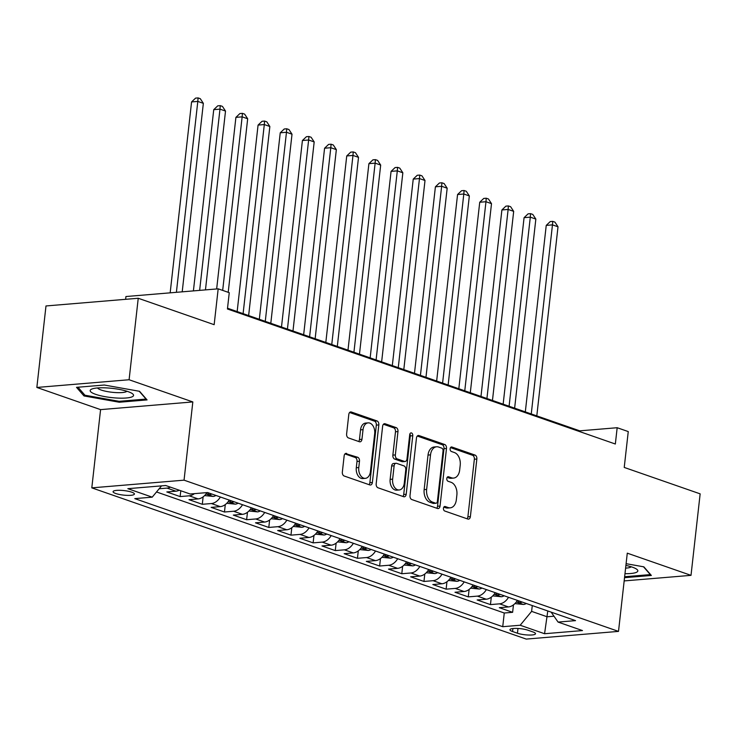 <?xml version="1.0" encoding="UTF-8"?>
<svg xmlns="http://www.w3.org/2000/svg" width="737" height="737" viewBox="0 0 737 737"><rect width="100%" height="100%" fill="white"/><g stroke="black" fill="none" stroke-linecap="round" stroke-linejoin="round"><path stroke-width="1.11" d="M443.462 508.235A2.303 1.538 85.2 0 0 444.733 511.008L467.848 519.051A3.298 2.193 85.2 0 0 468.483 519.143A3.298 2.193 85.2 0 0 470.381 516.609L476.848 459.022A3.298 2.193 85.2 0 0 475.024 455.07L451.91 447.018A2.303 1.538 85.2 0 0 451.468 446.963A2.303 1.538 85.2 0 0 450.132 448.732A2.303 1.538 85.2 0 0 451.403 451.495L454.397 452.536A10.539 7.029 85.2 0 1 460.21 465.204L459.676 470.003A10.539 7.029 85.2 0 1 453.587 478.083A10.539 7.029 85.2 0 1 451.56 477.816L448.575 476.775A2.303 1.538 85.2 0 0 448.133 476.719A2.303 1.538 85.2 0 0 446.797 478.488A2.303 1.538 85.2 0 0 448.068 481.252L451.062 482.293A10.539 7.029 85.2 0 1 456.876 494.96L456.341 499.76A10.539 7.029 85.2 0 1 450.252 507.839A10.539 7.029 85.2 0 1 448.225 507.572L445.231 506.531A2.303 1.538 85.2 0 0 444.789 506.466A2.303 1.538 85.2 0 0 443.462 508.235M115.764 493.514A10.742 2.275 -173.6 0 0 127.418 495.384A10.742 2.275 -173.6 0 0 134.42 494.039A10.742 2.275 -173.6 0 0 131.73 492.178A10.742 2.275 -173.6 0 0 120.076 490.308A10.742 2.275 -173.6 0 0 113.074 491.643A10.742 2.275 -173.6 0 0 115.764 493.514M346.685 453.448A3.298 2.193 85.2 0 0 346.058 453.356A3.298 2.193 85.2 0 0 344.151 455.89L342.346 472.039A3.298 2.193 85.2 0 0 344.161 476.001L369.836 484.937A3.298 2.193 85.2 0 0 370.462 485.02A3.298 2.193 85.2 0 0 372.369 482.495L378.827 424.908A3.298 2.193 85.2 0 0 377.012 420.947L351.337 412.011A3.298 2.193 85.2 0 0 350.701 411.928A3.298 2.193 85.2 0 0 348.804 414.452L346.611 433.973A3.298 2.193 85.2 0 0 348.426 437.925L359.416 441.749A3.298 2.193 85.2 0 0 360.052 441.832A3.298 2.193 85.2 0 0 361.95 439.307L363.037 429.634A8.816 5.878 85.2 0 1 368.122 422.872A8.816 5.878 85.2 0 1 374.682 433.678L370.425 471.597A8.816 5.878 85.2 0 1 365.34 478.35A8.816 5.878 85.2 0 1 358.781 467.544L359.49 461.224A3.298 2.193 85.2 0 0 357.675 457.272L345.441 453.55M624.165 580.922L691.011 575.348L700.15 493.854L624.23 467.433L628.256 431.578L617.173 427.718L615.34 444.015L227.438 308.987L229.262 292.69L218.18 288.83L125.935 296.532L125.622 299.314M129.095 379.748L36.85 387.45L100.582 409.625L192.827 401.932L129.095 379.748L138.243 298.264L214.154 324.685L218.18 288.83M192.827 401.932L184.047 480.165L618.509 631.388L526.255 639.09L91.803 487.857L184.047 480.165M691.011 575.348L627.279 553.165L618.509 631.388M410.012 495.596A3.298 2.193 85.2 0 0 411.826 499.557L437.502 508.493A3.298 2.193 85.2 0 0 438.128 508.576A3.298 2.193 85.2 0 0 440.035 506.052L446.493 448.455A3.298 2.193 85.2 0 0 444.678 444.503L419.003 435.567A3.298 2.193 85.2 0 0 418.367 435.484A3.298 2.193 85.2 0 0 416.469 438.008L410.012 495.596M403.664 496.71L377.989 487.774A3.298 2.193 85.2 0 1 376.174 483.822L382.632 426.226A3.298 2.193 85.2 0 1 384.539 423.701A3.298 2.193 85.2 0 1 385.165 423.784L396.156 427.617A3.298 2.193 85.2 0 1 397.971 431.569L395.354 454.922A3.298 2.193 85.2 0 0 397.169 458.884L404.456 461.417A3.298 2.193 85.2 0 0 405.092 461.5A3.298 2.193 85.2 0 0 406.99 458.976L409.717 434.664A2.303 1.538 85.2 0 1 411.053 432.895A2.303 1.538 85.2 0 1 412.766 435.724L406.198 494.269A3.298 2.193 85.2 0 1 404.3 496.793A3.298 2.193 85.2 0 1 403.664 496.71M36.85 387.45L45.989 305.956L138.243 298.264M170.376 487.129A13.423 9.599 109.2 0 1 167.059 488.106L175.931 491.192L166.829 491.947L180.132 496.581L180.786 490.75M194.43 493.643A13.423 9.599 109.2 0 1 189.225 495.817L198.096 498.903L188.994 499.668L202.297 504.292L203.126 496.858M220.363 496.996A13.423 9.599 109.2 0 1 211.399 503.537L220.262 506.623L211.16 507.378L224.463 512.012L225.292 504.569M242.537 504.716A13.423 9.599 109.2 0 1 233.565 511.248L242.427 514.334L233.325 515.099L246.628 519.723L247.466 512.289M264.703 512.427A13.423 9.599 109.2 0 1 255.73 518.968L264.592 522.054L255.49 522.809L268.793 527.443L269.631 520M286.868 520.147A13.423 9.599 109.2 0 1 277.895 526.679L286.757 529.765L277.656 530.529L290.958 535.154L291.797 527.72M309.033 527.858A13.423 9.599 109.2 0 1 300.06 534.399L308.923 537.485L299.83 538.24L313.124 542.874L313.962 535.431M331.199 535.578A13.423 9.599 109.2 0 1 322.226 542.11L331.088 545.196L321.995 545.96L335.289 550.585L336.127 543.151M353.364 543.289A13.423 9.599 109.2 0 1 344.391 549.83L353.263 552.916L344.161 553.671L357.454 558.305L358.293 550.861M375.529 551.009A13.423 9.599 109.2 0 1 366.556 557.541L375.428 560.627L366.326 561.391L379.629 566.016L380.458 558.582M397.694 558.729A13.423 9.599 109.2 0 1 388.721 565.261L397.593 568.347L388.491 569.102L401.794 573.736L402.623 566.292M419.86 566.44A13.423 9.599 109.2 0 1 410.887 572.981L419.758 576.067L410.656 576.822L423.959 581.447L424.788 574.012M442.025 574.16A13.423 9.599 109.2 0 1 433.061 580.692L441.924 583.778L432.822 584.533L446.125 589.167L446.954 581.733M464.19 581.871A13.423 9.599 109.2 0 1 455.226 588.412L464.089 591.498L454.987 592.253L468.29 596.878L469.119 589.443M486.365 589.591A13.423 9.599 109.2 0 1 477.392 596.122L486.254 599.209L477.152 599.964L490.455 604.598L499.557 603.843A13.423 9.599 -70.8 0 0 508.53 597.302M491.293 597.163L490.455 604.598M532.906 631.931L528.024 630.236A10.401 2.202 -173.6 0 0 516.738 628.412A10.401 2.202 -173.6 0 0 509.958 629.72A10.401 2.202 -173.6 0 0 512.574 631.526L517.448 633.221A10.401 2.202 -173.6 0 0 528.733 635.036A10.401 2.202 -173.6 0 0 535.513 633.737A10.401 2.202 -173.6 0 0 532.906 631.931M161.541 485.867L152.227 497.162L134.779 498.617L502.735 626.699L520.184 625.243L531.617 611.378L532.271 605.565M152.227 497.162L127.842 488.677L165.742 485.517L190.128 494.002L207.576 492.546L575.533 620.628L558.084 622.083L582.47 630.568L544.569 633.728L520.184 625.243M156.52 491.966L504.265 613.009L512.62 612.318L499.317 607.684L508.419 606.929A13.423 9.599 -70.8 0 0 517.392 600.388M477.392 596.122L468.29 596.878M455.226 588.412L446.125 589.167M433.061 580.692L423.959 581.447M410.887 572.981L401.794 573.736M388.721 565.261L379.629 566.016M366.556 557.541L357.454 558.305M344.391 549.83L335.289 550.585M322.226 542.11L313.124 542.874M300.06 534.399L290.958 535.154M277.895 526.679L268.793 527.443M255.73 518.968L246.628 519.723M233.565 511.248L224.463 512.012M211.399 503.537L202.297 504.292M189.225 495.817L180.132 496.581M167.059 488.106L159.155 488.76M531.617 611.378L547.14 616.777L553.984 616.206M547.784 610.973L544.569 633.728M100.582 409.625L91.803 487.857M617.173 427.718L579.77 430.841L227.521 308.223M579.687 431.606L579.77 430.841M513.459 604.874L512.62 612.318M504.265 613.009L502.735 626.699M551.147 612.143L558.084 622.083M486.254 599.209A13.423 9.599 -70.8 0 0 495.227 592.677M464.089 591.498A13.423 9.599 -70.8 0 0 473.062 584.957M441.924 583.778A13.423 9.599 -70.8 0 0 450.897 577.246M419.758 576.067A13.423 9.599 -70.8 0 0 428.731 569.526M397.593 568.347A13.423 9.599 -70.8 0 0 406.566 561.815M375.428 560.627A13.423 9.599 -70.8 0 0 384.401 554.095M353.263 552.916A13.423 9.599 -70.8 0 0 362.226 546.375M331.088 545.196A13.423 9.599 -70.8 0 0 340.061 538.664M308.923 537.485A13.423 9.599 -70.8 0 0 317.896 530.944M286.757 529.765A13.423 9.599 -70.8 0 0 295.73 523.233M264.592 522.054A13.423 9.599 -70.8 0 0 273.565 515.513M242.427 514.334A13.423 9.599 -70.8 0 0 251.4 507.802M220.262 506.623A13.423 9.599 -70.8 0 0 229.235 500.082M198.096 498.903A13.423 9.599 -70.8 0 0 206.931 492.602M175.931 491.192A13.423 9.599 -70.8 0 0 179.248 490.216M624.534 577.688L651.351 575.45L643.852 566.845L626.1 563.685M76.51 387.34L84.009 395.944L119.293 402.236L147.068 399.915L139.569 391.31L104.295 385.027L76.51 387.34M119.394 401.297L119.293 402.236M84.184 394.35L84.009 395.944M443.831 507.12L445.738 507.775A10.539 7.029 85.2 0 0 447.755 508.042L450.252 507.839M453.587 478.083L451.099 478.295A10.539 7.029 85.2 0 1 449.073 478.027L447.175 477.364M467.074 518.784A3.298 2.193 85.2 0 0 467.894 516.821L474.352 459.234A3.298 2.193 85.2 0 0 472.537 455.273L450.51 447.608M436.728 508.217A3.298 2.193 85.2 0 0 437.538 506.255L443.996 448.667A3.298 2.193 85.2 0 0 442.182 444.706L417.28 436.046M435.604 503.178A2.303 1.538 85.2 0 0 436.046 503.233A2.303 1.538 85.2 0 0 437.382 501.464L443.048 450.915A2.303 1.538 85.2 0 0 441.776 448.151L438.626 447.046A10.539 7.029 85.2 0 0 436.599 446.779A10.539 7.029 85.2 0 0 430.519 454.867L426.64 489.414A10.539 7.029 85.2 0 0 432.453 502.081L435.604 503.178L433.116 503.389A2.303 1.538 85.2 0 0 433.559 503.445L436.046 503.233M436.599 446.779L434.111 446.99A10.539 7.029 85.2 0 0 428.022 455.07L430.519 454.867M433.116 503.389L429.957 502.284A10.539 7.029 85.2 0 1 424.143 489.626L428.022 455.07M383.452 424.263L393.659 427.819L396.156 427.617M405.092 461.5L402.595 461.712A3.298 2.193 85.2 0 1 401.969 461.629L394.673 459.087A3.298 2.193 85.2 0 1 392.858 455.134L395.483 431.781A3.298 2.193 85.2 0 0 393.659 427.819M402.89 496.443A3.298 2.193 85.2 0 0 403.71 494.481L410.279 435.926A2.303 1.538 85.2 0 0 409.883 433.964M392.637 479.161A8.816 5.878 85.2 0 0 399.187 489.967A8.816 5.878 85.2 0 0 404.272 483.214L405.774 469.856A3.298 2.193 85.2 0 0 403.959 465.895L396.672 463.361A3.298 2.193 85.2 0 0 396.036 463.278A3.298 2.193 85.2 0 0 394.129 465.802L392.637 479.161L390.14 479.372A8.816 5.878 85.2 0 0 396.69 490.179L399.187 489.967M396.036 463.278L393.54 463.49A3.298 2.193 85.2 0 0 391.642 466.014L394.129 465.802M390.14 479.372L391.642 466.014M365.34 478.35L362.844 478.562A8.816 5.878 85.2 0 1 356.293 467.755L357.003 461.436A3.298 2.193 85.2 0 0 355.179 457.474L344.971 453.918M368.122 422.872L365.635 423.084A8.816 5.878 85.2 0 0 360.54 429.837L363.037 429.634M358.643 441.481A3.298 2.193 85.2 0 0 359.463 439.519L360.54 429.837M369.062 484.67A3.298 2.193 85.2 0 0 369.873 482.698L376.331 425.111A3.298 2.193 85.2 0 0 374.516 421.159L349.614 412.49M514.923 603.594L523.592 604.46A8.89 6.357 -70.8 0 0 526.273 603.483M536.803 415.88L558.01 226.793L552.464 224.868L546.237 225.393L525.315 411.882M519.401 601.088A8.89 6.357 109.2 0 1 518.636 601.512C517.54 602.516 518.424 602.82 521.289 602.433A8.89 6.357 -70.8 0 0 522.063 602.009M518.636 601.512L517.927 602.074M546.237 225.393L550.244 221.57L552.732 221.367L552.464 224.868L531.257 413.945M552.732 221.367L554.952 222.141L558.01 226.793M624.976 573.699A21.815 4.615 -173.6 0 0 636.427 569.038A21.815 4.615 -173.6 0 0 632.346 567.158A21.815 4.615 -173.6 0 0 625.906 565.408M625.602 568.144A14.933 3.16 -173.6 0 0 631.194 566.771M643.512 566.781L650.329 574.602L624.635 576.739M116.234 397.998A21.815 4.615 -173.6 0 0 132.153 393.512A21.815 4.615 -173.6 0 0 107.491 387.957A21.815 4.615 -173.6 0 0 91.959 388.998A21.815 4.615 -173.6 0 0 95.036 394.111A21.815 4.615 -173.6 0 0 116.234 397.998M97.57 387.957A14.933 3.16 -173.6 0 0 115.294 392.554A14.933 3.16 -173.6 0 0 126.911 391.246M139.238 391.255L146.046 399.067L119.127 401.315L84.948 395.225L77.975 387.22M492.758 595.883L501.418 596.749A8.89 6.357 -70.8 0 0 504.108 595.763M514.629 408.16L535.845 219.082L530.299 217.157L524.071 217.673L503.15 404.162M497.235 593.368A8.89 6.357 109.2 0 1 496.462 593.792C495.375 594.796 496.259 595.109 499.124 594.722A8.89 6.357 -70.8 0 0 499.889 594.298M496.462 593.792L495.761 594.354M524.071 217.673L528.079 213.859L530.566 213.647L530.299 217.157L509.092 406.234M530.566 213.647L532.787 214.421L535.845 219.082M470.593 588.163L479.253 589.029A8.89 6.357 -70.8 0 0 481.943 588.052M492.463 400.449L513.68 211.362L508.134 209.437L501.897 209.953L480.985 396.451M475.07 585.657A8.89 6.357 109.2 0 1 474.296 586.081C473.2 587.085 474.094 587.389 476.959 587.002A8.89 6.357 -70.8 0 0 477.723 586.578M474.296 586.081L473.596 586.643M501.897 209.953L505.904 206.139L508.401 205.936L508.134 209.437L486.927 398.514M508.401 205.936L510.621 206.71L513.68 211.362M448.428 580.452L457.087 581.318A8.89 6.357 -70.8 0 0 459.768 580.332M470.298 392.729L491.505 203.652L485.969 201.726L479.732 202.242L458.819 388.731M452.905 577.937A8.89 6.357 109.2 0 1 452.131 578.361C451.035 579.365 451.928 579.678 454.793 579.291A8.89 6.357 -70.8 0 0 455.558 578.867M452.131 578.361L451.422 578.923M479.732 202.242L483.739 198.428L486.236 198.216L485.969 201.726L464.761 390.803M486.236 198.216L488.456 198.99L491.505 203.652M426.262 572.732L434.922 573.598A8.89 6.357 -70.8 0 0 437.603 572.612M448.133 385.018L469.34 195.931L463.803 194.006L457.566 194.522L436.654 381.02M430.73 570.226A8.89 6.357 109.2 0 1 429.966 570.65C428.87 571.654 429.754 571.958 432.628 571.571A8.89 6.357 -70.8 0 0 433.393 571.147M429.966 570.65L429.256 571.212M457.566 194.522L461.574 190.708L464.07 190.505L463.803 194.006L442.596 383.083M464.07 190.505L466.291 191.279L469.34 195.931M404.088 565.021L412.757 565.887A8.89 6.357 -70.8 0 0 415.438 564.901M425.968 377.298L447.175 188.221L441.638 186.286L435.401 186.811L414.48 373.3M408.565 562.506A8.89 6.357 109.2 0 1 407.801 562.93C406.704 563.934 407.589 564.247 410.463 563.86A8.89 6.357 -70.8 0 0 411.228 563.437M407.801 562.93L407.091 563.492M435.401 186.811L439.409 182.997L441.905 182.785L441.638 186.286L420.431 375.373M441.905 182.785L444.116 183.559L447.175 188.221M381.923 557.301L390.592 558.167A8.89 6.357 -70.8 0 0 393.272 557.181M403.802 369.587L425.009 180.501L419.473 178.575L413.236 179.091L392.314 365.589M386.4 554.795A8.89 6.357 109.2 0 1 385.635 555.219C384.539 556.223 385.423 556.527 388.298 556.14A8.89 6.357 -70.8 0 0 389.062 555.716M385.635 555.219L384.926 555.781M413.236 179.091L417.243 175.277L419.74 175.074L419.473 178.575L398.256 367.652M419.74 175.074L421.951 175.839L425.009 180.501M359.757 549.59L368.426 550.447A8.89 6.357 -70.8 0 0 371.107 549.47M381.637 361.867L402.844 172.79L397.307 170.855L391.071 171.38L370.149 357.869M364.235 547.075A8.89 6.357 109.2 0 1 363.47 547.499C362.374 548.503 363.258 548.816 366.132 548.429A8.89 6.357 -70.8 0 0 366.897 548.006M363.47 547.499L362.761 548.061M391.071 171.38L395.078 167.566L397.575 167.354L397.307 170.855L376.091 359.942M397.575 167.354L399.786 168.128L402.844 172.79M337.592 541.87L346.261 542.736A8.89 6.357 -70.8 0 0 348.942 541.75M359.472 354.156L380.679 165.07L375.133 163.144L368.905 163.66L347.984 350.158M342.069 539.364A8.89 6.357 109.2 0 1 341.305 539.788C340.208 540.792 341.093 541.096 343.967 540.709A8.89 6.357 -70.8 0 0 344.732 540.285M341.305 539.788L340.595 540.35M368.905 163.66L372.913 159.846L375.409 159.643L375.133 163.144L353.926 352.222M375.409 159.643L377.62 160.408L380.679 165.07M315.427 534.159L324.096 535.016A8.89 6.357 -70.8 0 0 326.777 534.039M337.306 346.436L358.514 157.359L352.968 155.424L346.74 155.949L325.818 342.438M319.904 531.644A8.89 6.357 109.2 0 1 319.139 532.068C318.043 533.072 318.928 533.385 321.793 532.998A8.89 6.357 -70.8 0 0 322.566 532.575M319.139 532.068L318.43 532.63M346.74 155.949L350.748 152.135L353.235 151.923L352.968 155.424L331.761 344.511M353.235 151.923L355.455 152.697L358.514 157.359M293.262 526.439L301.93 527.305A8.89 6.357 -70.8 0 0 304.611 526.319M315.141 338.725L336.348 149.639L330.802 147.713L324.575 148.229L303.653 334.727M297.739 523.933A8.89 6.357 109.2 0 1 296.974 524.357C295.878 525.361 296.762 525.665 299.627 525.278A8.89 6.357 -70.8 0 0 300.401 524.855M296.974 524.357L296.265 524.919M324.575 148.229L328.582 144.415L331.07 144.212L330.802 147.713L309.595 336.791M331.07 144.212L333.29 144.977L336.348 149.639M271.096 518.728L279.765 519.585A8.89 6.357 -70.8 0 0 282.446 518.608M292.976 331.005L314.183 141.928L308.637 139.993L302.41 140.518L281.488 327.007M275.574 516.213A8.89 6.357 109.2 0 1 274.8 516.637C273.713 517.641 274.597 517.954 277.462 517.567A8.89 6.357 -70.8 0 0 278.236 517.144M274.8 516.637L274.1 517.199M302.41 140.518L306.417 136.704L308.904 136.492L308.637 139.993L287.43 329.08M308.904 136.492L311.125 137.266L314.183 141.928M248.931 511.008L257.591 511.874A8.89 6.357 -70.8 0 0 260.281 510.888M270.801 323.294L292.018 134.208L286.472 132.282L280.244 132.798L259.323 319.296M253.408 508.502A8.89 6.357 109.2 0 1 252.634 508.926C251.538 509.921 252.432 510.234 255.297 509.847A8.89 6.357 -70.8 0 0 256.061 509.424M252.634 508.926L251.934 509.488M280.244 132.798L284.252 128.984L286.739 128.782L286.472 132.282L265.265 321.36M286.739 128.782L288.959 129.546L292.018 134.208M226.766 503.297L235.425 504.154A8.89 6.357 -70.8 0 0 238.115 503.178M248.636 315.574L269.853 126.497L264.307 124.562L258.07 125.087L237.157 311.576M231.243 500.782A8.89 6.357 109.2 0 1 230.469 501.206C229.373 502.21 230.266 502.514 233.132 502.137A8.89 6.357 -70.8 0 0 233.896 501.713M230.469 501.206L229.769 501.768M258.07 125.087L262.077 121.273L264.574 121.061L264.307 124.562L243.099 313.649M264.574 121.061L266.794 121.835L269.853 126.497M204.6 495.577L213.26 496.443A8.89 6.357 -70.8 0 0 215.941 495.457M228.212 292.331L247.678 118.777L242.141 116.851L235.904 117.367L216.66 288.959M209.078 493.071A8.89 6.357 109.2 0 1 208.304 493.495C207.208 494.49 208.101 494.803 210.966 494.416A8.89 6.357 -70.8 0 0 211.731 493.993M208.304 493.495L207.594 494.057M235.904 117.367L239.912 113.553L242.409 113.351L242.141 116.851L222.675 290.396M242.409 113.351L244.629 114.115L247.678 118.777M205.457 289.899L225.513 111.066L219.976 109.131L213.739 109.656L193.407 290.903M213.739 109.656L217.747 105.842L220.243 105.631L219.976 109.131L199.644 290.378M220.243 105.631L222.454 106.404L225.513 111.066M182.205 291.834L203.348 103.346L197.811 101.42L191.574 101.936L170.164 292.838M191.574 101.936L195.581 98.122L198.078 97.91L197.811 101.42L176.392 292.322M198.078 97.91L200.289 98.684L203.348 103.346M499.557 603.843L508.419 606.929M517.982 628.468L517.448 633.221M512.906 628.541L512.574 631.526M445.738 507.775L448.225 507.572M447.7 476.848L448.575 476.775M449.073 478.027L451.56 477.816M451.044 447.092L451.91 447.018M472.537 455.273L475.024 455.07M474.352 459.234L476.848 459.022M467.894 516.821L470.381 516.609M444.365 506.605L445.231 506.531M417.759 435.668L419.003 435.567M442.182 444.706L444.678 444.503M443.996 448.667L446.493 448.455M437.538 506.255L440.035 506.052M424.143 489.626L426.64 489.414M429.957 502.284L432.453 502.081M383.922 423.895L385.165 423.784M395.483 431.781L397.971 431.569M392.858 455.134L395.354 454.922M394.673 459.087L397.169 458.884M401.969 461.629L404.456 461.417M410.279 435.926L412.766 435.724M403.71 494.481L406.198 494.269M355.179 457.474L357.675 457.272M357.003 461.436L359.49 461.224M356.293 467.755L358.781 467.544M359.463 439.519L361.95 439.307M350.093 412.112L351.337 412.011M374.516 421.159L377.012 420.947M376.331 425.111L378.827 424.908M369.873 482.698L372.369 482.495M516.324 601.991L523.408 604.451M521.363 601.77L521.289 602.433M494.159 594.271L501.243 596.74M499.198 594.059L499.124 594.722M471.993 586.56L479.078 589.02M477.032 586.339L476.959 587.002M449.819 578.84L456.912 581.309M454.867 578.628L454.793 579.291M427.653 571.12L434.747 573.589M432.702 570.908L432.628 571.571M405.488 563.409L412.582 565.878M410.537 563.197L410.463 563.86M383.323 555.689L390.407 558.158M388.371 555.477L388.298 556.14M361.158 547.978L368.242 550.447M366.206 547.766L366.132 548.429M338.992 540.258L346.077 542.727M344.041 540.046L343.967 540.709M316.827 532.547L323.912 535.016M321.876 532.335L321.793 532.998M294.662 524.827L301.746 527.296M299.701 524.615L299.627 525.278M272.497 517.116L279.581 519.585M277.536 516.895L277.462 517.567M250.331 509.396L257.416 511.865M255.37 509.184L255.297 509.847M228.166 501.685L235.25 504.154M233.205 501.464L233.132 502.137M205.992 493.965L213.085 496.434M211.04 493.753L210.966 494.416"/></g></svg>
